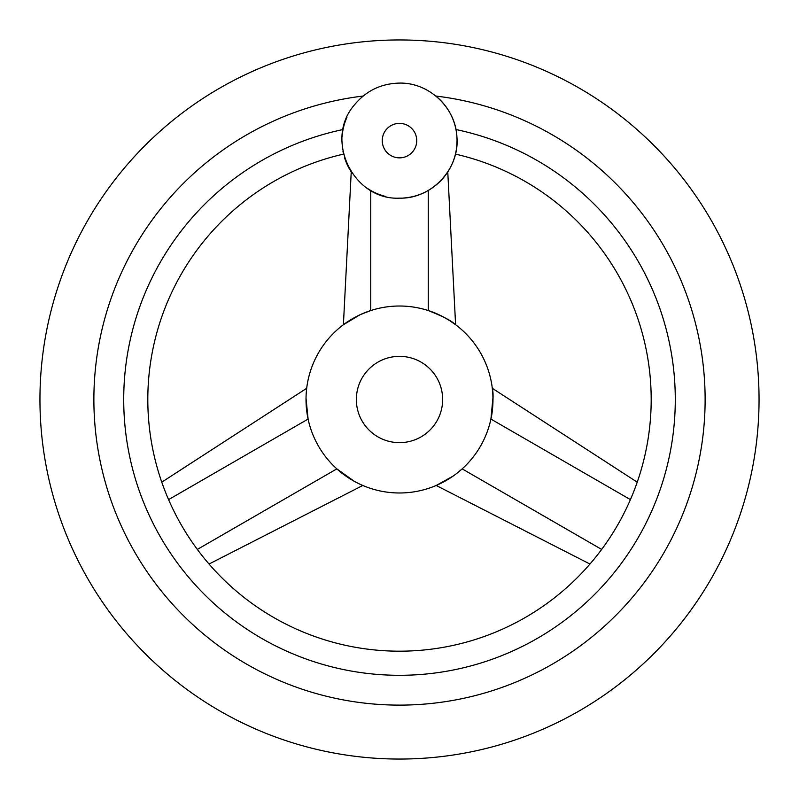 <?xml version="1.0" encoding="UTF-8"?>
<svg xmlns="http://www.w3.org/2000/svg" width="799" height="799" viewBox="0 0 799 799"><rect width="100%" height="100%" fill="white"/><g stroke="black" fill="none" stroke-linecap="round" stroke-linejoin="round"><path stroke-width="1.2" d="M347.006 117.103A57.528 57.528 0 0 0 342.112 136.679M344.579 157.753A57.528 57.528 0 0 0 352.309 173.523M367.44 188.394A57.528 57.528 0 0 0 385.907 196.524M403.575 198.012A57.528 57.528 0 0 0 435.874 96.05A305.618 305.618 0 0 1 704.578 417.717A305.618 305.618 0 0 1 399.5 705.118A305.618 305.618 0 0 1 94.422 417.717A305.618 305.618 0 0 1 363.126 96.05M399.5 39.95A359.55 359.55 0 0 0 39.95 399.5A359.55 359.55 0 0 0 399.5 759.05A359.55 359.55 0 0 0 759.05 399.5A359.55 359.55 0 0 0 399.5 39.95M449.038 320.219L455.6 324.724L447.77 171.915L447.23 172.734M455.54 153.628L456.049 151.201M456.609 147.585L457.028 141.183M455.949 129.538C456.299 161.937 456.299 161.937 455.949 129.538A275.805 275.805 0 0 1 399.5 675.305A275.805 275.805 0 0 1 343.051 129.538C342.691 161.837 342.691 161.837 343.051 129.538M455.43 154.107A251.685 251.685 0 0 1 399.5 651.185A251.685 251.685 0 0 1 343.57 154.107M341.982 141.533L342.661 149.483M342.941 151.151L343.41 153.438M308.084 419.036L307.365 415.31M307.066 413.453L306.476 408.708M306.387 407.82L306.027 397.972M306.197 393.687L306.157 394.346M306.027 398.272L308.084 419.076L168.589 499.615M399.5 306.017A93.483 93.483 0 0 0 306.017 399.5A93.483 93.483 0 0 0 399.5 492.983A93.483 93.483 0 0 0 492.983 399.5A93.483 93.483 0 0 0 399.5 306.017M360.049 314.746L343.4 324.724L347.815 321.607M351.121 319.51L355.345 317.103M360.239 314.656L370.746 310.551L370.746 190.452M354.406 481.388L336.838 468.873L353.827 481.068M357.293 482.916L357.882 483.205M448.788 478.941L444.913 481.208M441.118 483.205L436.214 485.472L453.173 476.044M457.677 472.678L462.162 468.873L601.657 549.422M492.963 397.602L490.916 419.076C493.173 403.625 493.672 393.617 492.394 389.053C491.705 383.4 494.861 402.306 490.916 419.076L630.411 499.615M637.222 482.167L492.314 388.304L492.803 393.687M428.294 310.561L431.879 311.8M433.637 312.469L438.032 314.327M443.655 317.103L447.56 319.32M428.254 310.551C444.743 315.515 459.545 327.7 454.991 324.274C451.675 320.888 442.766 316.314 428.254 310.551L428.254 190.452M399.5 442.646A43.146 43.146 0 0 0 442.646 399.5A43.146 43.146 0 0 0 399.5 356.354A43.146 43.146 0 0 0 356.354 399.5A43.146 43.146 0 0 0 399.5 442.646M399.5 123.386A17.238 17.238 0 0 0 382.262 140.624A17.238 17.238 0 0 0 399.5 157.862A17.238 17.238 0 0 0 416.738 140.624A17.238 17.238 0 0 0 399.5 123.386M336.838 468.873L197.343 549.422M399.5 198.152C353.528 200.449 324.054 140.284 354.047 105.368C365.762 90.936 380.913 83.515 399.5 83.096C428.933 82.407 455.75 107.605 456.918 137.009C459.834 168.959 431.57 199.061 399.5 198.152M161.778 482.167L306.686 388.304M209.048 564.034L362.786 485.472M589.952 564.034L436.214 485.472M351.23 171.915L343.4 324.724"/></g></svg>
